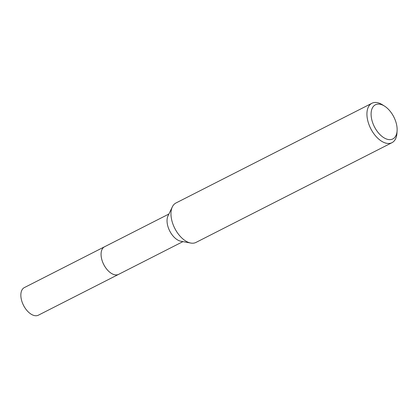 <?xml version="1.0" encoding="UTF-8"?>
<svg xmlns="http://www.w3.org/2000/svg" width="418" height="418" viewBox="0 0 418 418"><rect width="100%" height="100%" fill="white"/><g stroke="black" fill="none" stroke-linecap="round" stroke-linejoin="round"><path stroke-width="0.63" d="M118.848 274.239A15.487 8.794 -117 0 1 118.607 274.365A15.476 8.788 -117 0 1 117.845 274.673A15.476 8.788 -117 0 1 103.434 263.894A15.476 8.788 -117 0 1 104.568 246.766L168.909 214.026M118.78 274.271A15.482 8.794 -117 0 1 117.839 274.678A15.482 8.794 -117 0 1 103.356 263.748A15.482 8.794 -117 0 1 104.735 246.683M397.1 130.829L396.933 133.305A22.112 12.556 -117 0 1 391.985 142.679L196.016 242.409A22.112 12.556 -117 0 1 194.919 242.858A22.112 12.556 -117 0 1 190.728 243.046L180.879 241.233A15.476 8.788 -117 0 1 169.724 230.976A15.476 8.788 -117 0 1 167.999 215.923L172.331 206.894A22.112 12.556 -117 0 1 175.957 202.991L371.926 103.262A22.112 12.556 -117 0 1 373.023 102.812A22.112 12.556 -117 0 1 382.413 104.772L384.513 106.099A19.165 10.884 -117 0 1 397.1 130.829A19.165 10.884 -117 0 1 391.859 139.335A19.165 10.884 -117 0 1 373.645 125.175A19.165 10.884 -117 0 1 376.378 104.401A19.165 10.884 -117 0 1 384.513 106.099M190.728 243.046A22.112 12.556 -117 0 1 174.797 228.395A22.112 12.556 -117 0 1 172.331 206.894M391.985 142.679A22.112 12.556 -117 0 1 390.887 143.123A22.112 12.556 -117 0 1 370.301 127.73A22.112 12.556 -117 0 1 371.926 103.262M104.563 246.761A15.487 8.794 -117 0 0 103.121 263.236A15.487 8.794 -117 0 0 118.607 274.365L38.383 315.188A15.476 8.788 -117 0 1 22.906 304.064A15.476 8.788 -117 0 1 24.343 287.594L104.563 246.761A15.487 8.794 -117 0 1 104.808 246.646M118.613 274.36L182.948 241.614"/></g></svg>
